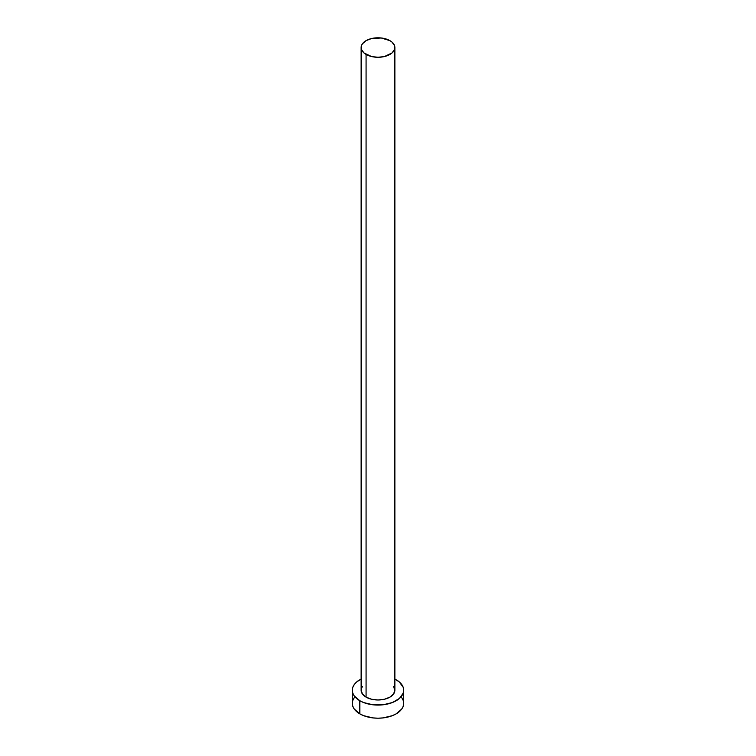 <?xml version="1.0" encoding="UTF-8"?>
<svg xmlns="http://www.w3.org/2000/svg" width="756" height="756" viewBox="0 0 756 756"><rect width="100%" height="100%" fill="white"/><g stroke="black" fill="none" stroke-linecap="round" stroke-linejoin="round"><path stroke-width="1.13" d="M366.074 697.126A16.868 9.743 0 0 0 384.454 699.243A16.868 9.743 0 0 0 394.868 690.247L393.583 693.97L389.926 697.126L384.454 699.243L378 699.98L371.546 699.243L366.074 697.126L362.417 693.97L361.132 690.247A16.868 9.743 0 0 0 366.074 697.126L366.074 54.423L366.074 697.126M389.926 40.654A16.868 9.743 180 0 1 394.868 47.543A16.868 9.743 180 0 1 384.454 56.539A16.868 9.743 180 0 1 366.074 54.423A16.868 9.743 180 0 1 361.132 47.543A16.868 9.743 180 0 1 371.546 38.537A16.868 9.743 180 0 1 389.926 40.654L381.289 37.989L371.546 38.537L366.074 40.654L362.417 43.81L361.453 45.634L361.453 49.442L363.976 52.948L371.546 56.539L378 57.276L384.454 56.539L392.024 52.948L394.547 49.442L394.547 45.634L392.024 42.128L389.926 40.654M354.252 697.684L352.787 700.462L352.296 703.363A25.704 14.836 0 0 0 359.828 713.853L359.828 700.736L363.721 702.579L372.982 704.8L383.018 704.8L392.279 702.579L399.366 698.487L403.213 693.139L403.704 690.247L403.213 687.346L399.366 681.997L394.868 679.049A25.704 14.836 180 0 1 396.172 679.748A25.704 14.836 180 0 1 403.704 690.247A25.704 14.836 180 0 1 387.837 703.949A25.704 14.836 180 0 1 359.828 700.736L359.828 713.853A25.704 14.836 0 0 0 387.837 717.066A25.704 14.836 0 0 0 403.704 703.363L403.213 700.462L401.748 697.684M359.828 700.736A25.704 14.836 180 0 1 352.296 690.247A25.704 14.836 180 0 1 361.132 679.049L356.634 681.997L354.252 684.567L352.787 687.346L352.296 690.247L352.787 693.139L354.252 695.926L359.828 700.736M361.453 688.347L362.417 686.514M393.583 686.514L394.868 690.247L394.868 47.543M352.296 690.247L352.296 703.363L352.787 706.255L354.252 709.043L359.828 713.853L363.721 715.696L372.982 717.917L378 718.2L383.018 717.917L392.279 715.696L396.172 713.853L401.748 709.043L403.213 706.255L403.704 703.363L403.704 690.247M361.132 690.247L361.132 47.543"/></g></svg>
